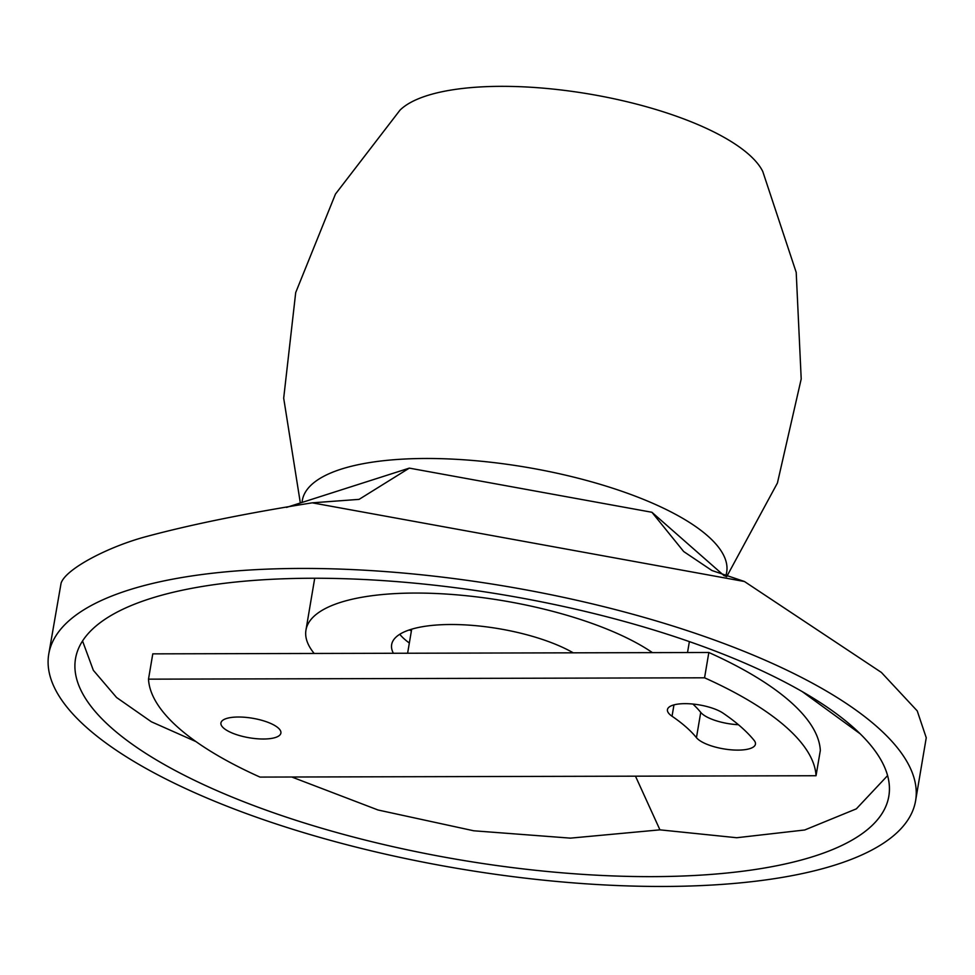 <?xml version="1.0" encoding="UTF-8"?>
<svg xmlns="http://www.w3.org/2000/svg" width="975" height="975" viewBox="0 0 975 975"><rect width="100%" height="100%" fill="white"/><g stroke="black" fill="none" stroke-linecap="round" stroke-linejoin="round"><path stroke-width="1.46" d="M724.291 575.847L651.922 512.277L409.317 468.122L286.553 507.39L409.317 468.122L359.08 499.371L409.317 468.122L651.922 512.277L683.682 551.533L651.922 512.277L724.291 575.847M744.425 581.502L881.4 672.445L917.231 710.897L926.25 737.758L917.231 710.897L881.4 672.445L744.425 581.502L711.921 570.509L683.682 551.533L711.921 570.509L744.425 581.502L738.745 580.478L744.425 581.502M312.244 502.832L738.745 580.478L312.244 502.832L359.08 499.371L312.244 502.832C246.638 513.228 191.453 524.44 146.677 536.469C108.773 546.463 65.654 568.852 61.084 583.172C65.654 568.852 108.773 546.463 146.677 536.469C191.453 524.44 246.638 513.228 312.244 502.832M663.207 886.458A439.579 143.118 -170.4 0 0 915.598 800.755A439.579 143.118 -170.4 0 0 301.141 568.437A439.579 143.118 9.6 0 0 48.75 654.14A439.579 143.118 9.6 0 1 301.141 568.437A439.579 143.118 -170.4 0 1 915.598 800.755L926.25 737.758L915.598 800.755A439.579 143.118 -170.4 0 1 663.207 886.458A439.579 143.118 9.6 0 1 48.75 654.14L61.084 583.172L48.75 654.14A439.579 143.118 9.6 0 0 663.207 886.458M652.019 876.635A412.437 134.282 -170.4 0 0 888.834 796.234A412.437 134.282 -170.4 0 0 312.317 578.248A412.437 134.282 -170.4 0 0 112.003 728.349A412.437 134.282 -170.4 0 0 652.019 876.635A412.437 134.282 9.6 0 1 75.514 658.661A412.437 134.282 9.6 0 1 312.317 578.248A412.437 134.282 -170.4 0 1 852.345 726.546A412.437 134.282 -170.4 0 1 652.019 876.635M887.591 775.6L856.33 808.86L804.728 829.981L736.722 837.732L659.941 829.847L635.481 776.173M802.279 691.641L860.194 733.822M659.941 829.847L570.424 838.134L473.753 830.785L378.068 810.006L291.781 777.014M195.938 741.585L151.369 721.78L116.573 697.503L93.344 670.312L82.546 640.977M314.194 653.469A189.991 61.852 9.6 0 1 305.955 630.106A189.991 61.852 9.6 0 1 446.623 594.08A189.991 61.852 9.6 0 1 652.458 652.641M393.4 653.274A103.07 33.552 9.6 0 1 391.658 644.597A103.07 33.552 9.6 0 1 462.625 624.768A103.07 33.552 9.6 0 1 573.263 652.836M404.625 639.271A103.07 33.552 9.6 0 1 399.762 634.274A103.07 33.552 9.6 0 0 404.625 639.271A103.07 33.552 9.6 0 0 409.342 643.013A103.07 33.552 9.6 0 1 404.625 639.271M409.195 629.972A162.325 52.845 -170.4 0 0 411.401 630.825M300.337 502.978L283.688 398.166L295.705 292.561L335.473 194.049L400.006 110.138A188.979 61.522 9.6 0 1 565.597 90.529A188.979 61.522 9.6 0 1 748.654 154.294A188.979 61.522 -170.4 0 1 762.779 171.502L796.209 272.403L801.206 378.958L777.428 483.003L726.668 576.7M259.984 777.087A338.057 110.065 9.6 0 1 148.505 679.161L704.559 677.808A338.057 110.065 9.6 0 1 816.038 775.734L259.984 777.087M263.433 739.013A30.408 9.896 9.6 0 1 220.935 722.938A30.408 9.896 9.6 0 1 238.387 717.015A30.408 9.896 9.6 0 1 280.897 733.078A30.408 9.896 9.6 0 1 263.433 739.013M696.455 737.673A227.09 73.929 9.6 0 0 672.043 716.235A30.578 9.957 9.6 0 1 667.448 709.617A30.578 9.957 9.6 0 1 690.044 703.816A30.578 9.957 9.6 0 1 723.17 713.213A288.247 93.844 9.6 0 1 754.15 740.427A30.578 9.957 9.6 0 1 755.454 744.157A30.578 9.957 9.6 0 1 728.983 749.617A30.578 9.957 9.6 0 1 696.455 737.673L700.733 712.372A30.578 9.957 9.6 0 0 738.441 724.717M148.505 679.161L152.782 653.859L708.837 652.494A338.057 110.065 9.6 0 1 820.328 750.433L816.038 775.734M704.559 677.808L708.837 652.494M692.92 704.06A227.09 73.929 9.6 0 1 700.733 712.372M725.595 576.322A215.195 70.066 -170.4 0 0 707.643 535.86A215.195 70.066 9.6 0 0 471.9 460.395A215.195 70.066 9.6 0 0 302.067 502.43M672.043 716.235L673.957 704.888M305.955 630.106L314.718 578.248M687.521 652.555L689.374 641.623M407.611 653.238L411.682 629.18"/></g></svg>
